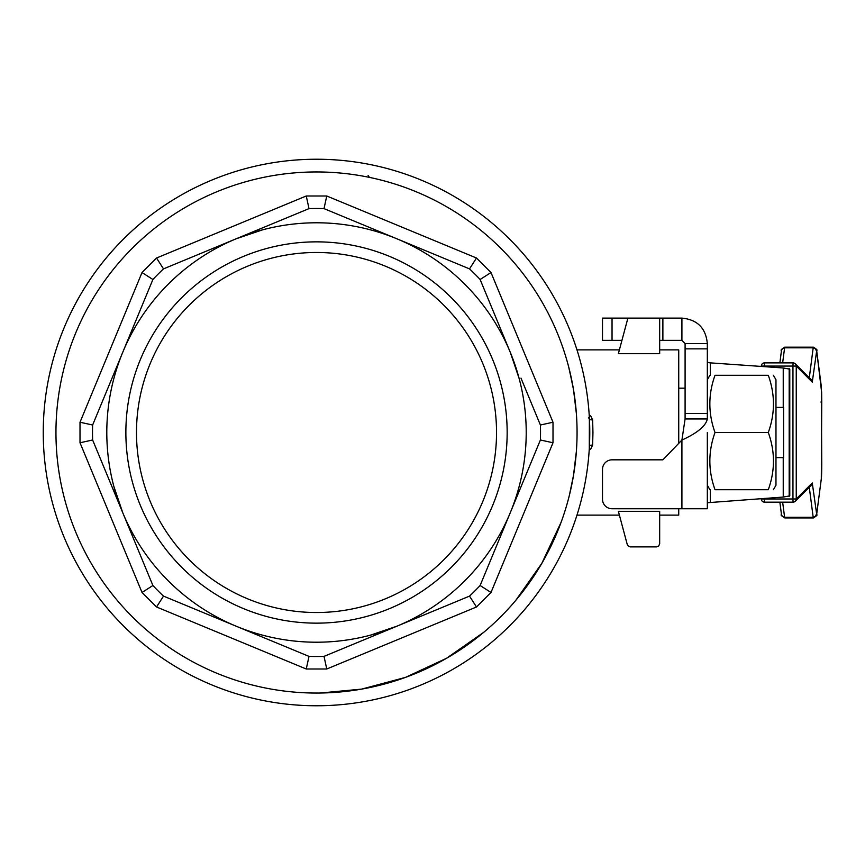 <?xml version="1.0" encoding="UTF-8"?>
<svg xmlns="http://www.w3.org/2000/svg" width="865" height="865" viewBox="0 0 865 865"><rect width="100%" height="100%" fill="white"/><g stroke="black" fill="none" stroke-linecap="round" stroke-linejoin="round"><path stroke-width="1.3" d="M707.332 348.854L707.332 343.535L685.091 343.535L685.091 418.952L707.332 418.952L707.332 348.854L685.091 348.854M707.332 432.5L707.332 508.75L612.042 508.75A9.537 9.537 180 0 1 602.505 499.224L602.505 469.511A9.537 9.537 180 0 1 612.042 459.823L662.882 459.823L681.912 440.069L685.091 418.952M707.332 502.727L783.236 497.061L789.777 495.904L789.777 369.128L783.236 367.971L710.316 362.868L707.959 362.543L707.332 360.91M685.091 508.75L681.912 508.75L681.912 440.069C697.363 433.019 705.84 425.98 707.332 418.952M685.091 343.535L681.912 340.356L681.912 318.115C697.352 319.607 705.818 328.084 707.332 343.535M685.091 413.427L707.332 413.427M659.671 340.356L681.912 340.356M681.912 318.115L659.671 318.115L659.671 353.688L618.367 353.688L627.904 318.115L602.505 318.115L602.505 340.356L621.935 340.356M662.882 340.356L662.882 318.115M764.357 502.143A3.179 3.179 45 0 1 761.308 498.975L764.379 498.975L764.487 502.154L793.075 502.154L792.956 498.975L764.379 498.975L764.379 498.381M812.267 382.125L816.679 350.887L821.339 386.644L821.75 463.089A15.948 0.551 -90 0 1 821.339 478.486L816.679 514.221L812.267 482.973L796.243 498.975L796.243 366.068L812.267 382.125A3.179 3.179 -44.9 0 0 811.338 379.886L795.313 363.819A3.179 3.179 0 0 0 793.064 362.889L764.487 362.889L764.379 366.068L792.956 366.068L793.075 362.889A3.179 3.179 135.1 0 1 795.313 363.819L795.313 363.819A3.179 3.179 135.1 0 1 796.243 366.068L792.956 366.068L792.956 498.975L796.243 498.975A3.179 3.179 45 0 1 795.313 501.224L795.313 501.224A3.179 3.179 45 0 1 793.075 502.154L792.989 501.257M764.379 366.652L764.379 366.068L761.308 366.068A3.179 3.179 135.1 0 1 764.357 362.889M761.308 366.068L761.308 366.068A3.179 3.179 0 0 1 764.487 362.889L793.064 362.889M715.009 375.302C708.132 394.375 708.132 413.438 715.009 432.5L768.293 432.5C775.17 413.438 775.17 394.375 768.293 375.302C775.17 375.302 775.17 375.302 768.293 375.302C775.17 375.302 775.17 375.302 768.293 375.302L715.009 375.302C708.132 375.302 708.132 375.302 715.009 375.302C708.132 375.302 708.132 375.302 715.009 375.302M715.009 432.5C708.132 451.562 708.132 470.625 715.009 489.698L768.293 489.698C775.17 470.625 775.17 451.562 768.293 432.5M715.009 489.698C708.132 489.698 708.132 489.698 715.009 489.698C708.132 489.698 708.132 489.698 715.009 489.698M768.293 489.698C775.17 489.698 775.17 489.698 768.293 489.698C775.17 489.698 775.17 489.698 768.293 489.698M773.396 375.302L775.97 379.757L775.97 485.243L773.396 489.698M406.755 188.073L404.766 187.348M450.492 209.038L449.627 208.519M404.896 187.402L405.75 187.705M186.202 206.876L184.094 208.108M226.76 187.9L225.906 188.213M261.511 177.822L260.419 178.06M572.965 386.504L568.716 367.095M569.354 369.604L573.527 389.715L576.382 413.665M300.923 692.584L298.793 692.443M329.857 692.703L331.846 692.595M300.652 692.562L299.993 692.53M326.678 692.854L328.289 692.779M328.3 692.779L332.203 692.573M333.187 692.519L335.004 692.389M576.382 451.335L573.517 475.296L569.354 495.375M520.979 378.113L540.398 425.007A224.013 224.013 0 0 1 540.398 439.993L510.253 512.75A209.708 209.708 0 0 0 510.253 352.25L519.173 378.6M659.671 515.118L678.733 515.118L678.733 508.75M678.733 443.367L678.733 349.882L659.671 349.882M627.266 544.528L618.367 511.312L659.671 511.312L659.671 543.707L658.741 545.956L656.492 546.885L630.336 546.885L628.401 546.226L627.266 544.528M627.904 318.115L659.671 318.115M370.89 636.964L324.007 656.384A224.013 224.013 0 0 1 309.01 656.384L236.253 626.249A209.708 209.708 0 0 0 396.765 626.249L370.415 635.17M101.259 404.16L112.05 378.113M490.996 272.529L476.485 258.019L326.765 195.998L306.253 195.998L156.533 258.019L142.022 272.529L80.013 422.239L80.013 442.761L142.022 592.471L156.533 606.981L306.253 669.002L326.765 669.002L476.485 606.981L490.996 592.471L553.005 442.761L553.005 422.239L490.996 272.529L480.118 279.492L510.253 352.25A209.708 209.708 0 0 0 236.253 238.751L262.603 229.831M156.533 258.019L163.507 268.885L236.253 238.751A209.708 209.708 0 0 0 122.765 512.75L113.845 486.4M589.389 418L589.292 448.675M589.195 450.178L590.687 449.151L592.644 445.032L592.947 432.5L592.644 419.968L589.465 419.644L588.708 417.73M592.644 419.968L590.698 415.849L589.195 414.822M592.644 445.032L589.465 445.356M561.115 522.265L541.868 563.266L515.81 600.321L541.868 563.266L561.115 522.265M483.676 632.347L446.535 658.287L405.447 677.403L361.657 689.113L320.201 693.027L361.657 689.113L405.447 677.403L446.535 658.287L483.676 632.347M783.593 407.415L783.593 457.617L775.981 457.617L775.981 407.415L783.593 407.415M369.409 177.379L368.122 175.433M316.514 252.483A180.017 180.017 0 0 0 136.486 432.5A180.017 180.017 0 0 0 316.514 612.517A180.017 180.017 0 0 0 496.532 432.5A180.017 180.017 0 0 0 316.514 252.483M316.514 623.146A190.646 190.646 0 0 1 125.868 432.5A190.646 190.646 0 0 1 316.514 241.854A190.646 190.646 0 0 1 507.16 432.5A190.646 190.646 0 0 1 316.514 623.146M142.022 592.471L152.9 585.508L122.765 512.75A209.708 209.708 0 0 0 236.253 626.249L163.507 596.115A224.013 224.013 0 0 1 152.9 585.508L92.631 439.993A224.013 224.013 0 0 1 92.631 425.007L152.9 279.492A224.013 224.013 0 0 1 163.507 268.885L309.01 208.616A224.013 224.013 0 0 1 324.007 208.616L469.522 268.885A224.013 224.013 0 0 1 480.118 279.492L510.253 352.25M396.765 626.249A209.708 209.708 0 0 0 510.253 512.75L480.118 585.508A224.013 224.013 0 0 1 469.522 596.115L324.007 656.384L469.522 596.115L476.485 606.981M236.253 238.751L309.01 208.616L306.253 195.998M122.808 512.88L92.631 439.993L80.013 442.761M326.765 669.002L324.007 656.384M490.996 592.471L480.118 585.508M553.005 442.761L540.398 439.993M553.005 422.239L540.398 425.007M476.485 258.019L469.522 268.885M326.765 195.998L324.007 208.616M142.022 272.529L152.9 279.492M80.013 422.239L92.631 425.007M156.533 606.981L163.507 596.115M306.253 669.002L309.01 656.384M43.25 432.5A273.264 273.264 0 0 0 316.514 705.764A273.264 273.264 0 0 0 589.768 432.5A273.264 273.264 0 0 0 316.514 159.236A273.264 273.264 0 0 0 43.25 432.5A273.264 273.264 0 0 0 316.514 705.764A273.264 273.264 0 0 0 589.768 432.5A273.264 273.264 0 0 0 316.514 159.236A273.264 273.264 0 0 0 43.25 432.5M710.316 362.868L710.316 375.302M710.316 489.698L710.316 502.143M783.236 497.061L783.236 457.617M783.236 407.415L783.236 367.971M612.042 340.356L612.042 318.115M602.505 340.356L602.505 318.115M789.172 368.512L789.172 496.521M761.308 498.975L761.308 498.975A3.179 3.179 0 0 0 764.487 502.154L793.064 502.154A3.179 3.179 0 0 0 795.313 501.224L811.338 485.222A3.179 3.179 45 0 0 812.267 482.973M812.365 483.297A3.179 3.071 172.6 0 1 810.462 486.098M809.164 486.357L813.187 517.292A19.106 0.67 90 0 0 813.36 517.94L784.782 517.94A19.106 0.67 -90 0 1 784.609 517.292L782.641 502.154M816.387 514.221L815.446 516.394L813.187 517.292L784.609 517.292L782.371 516.394L781.484 514.632L779.862 502.154M821.339 478.486A3.179 3.071 7.4 0 1 821.307 478.896L821.75 402.041L820.896 402.041L821.75 402.041L821.631 392.256L816.657 350.476C817.706 350.239 816.603 349.136 813.36 347.168A19.106 0.67 90 0 0 813.187 347.817L809.283 377.821M782.641 362.889L784.609 347.817A19.106 0.67 -90 0 1 784.782 347.168L813.36 347.168M779.873 362.889L781.484 350.476L782.371 348.714L784.609 347.817L813.187 347.817L815.446 348.714L816.398 350.887M812.365 381.811A3.179 3.071 -172.6 0 0 810.473 379.011M816.679 514.221L821.307 478.896M577.063 432.5A260.549 260.549 0 0 1 316.514 693.049A260.549 260.549 0 0 1 55.955 432.5A260.549 260.549 0 0 1 316.514 171.951A260.549 260.549 0 0 1 577.063 432.5M784.782 517.94C781.528 515.94 780.425 514.837 781.484 514.632M781.484 350.476C780.435 350.239 781.528 349.136 784.782 347.168M813.36 517.94C816.614 515.94 817.717 514.837 816.657 514.632M707.332 485.243L709.905 489.698M707.332 379.757L709.905 375.302M576.987 515.118L619.383 515.118M576.987 349.882L619.383 349.882M678.733 388.18L685.091 388.18"/></g></svg>
